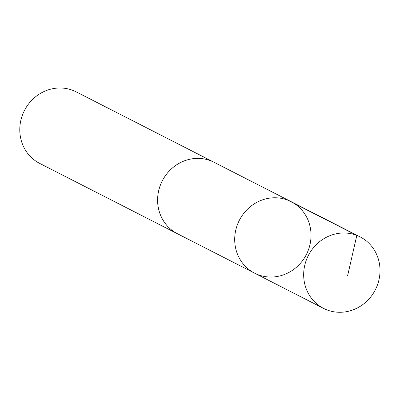 <?xml version="1.0" encoding="UTF-8"?>
<svg xmlns="http://www.w3.org/2000/svg" width="400" height="400" viewBox="0 0 400 400"><rect width="100%" height="100%" fill="white"/><g stroke="black" fill="none" stroke-linecap="round" stroke-linejoin="round"><path stroke-width="0.6" d="M254.6 273.16L177.51 233.77A40.14 37.62 -62.9 0 1 160.54 184.74A40.14 37.62 -62.9 0 1 206.665 159.505A40.14 37.62 -62.9 0 1 214.025 162.28L291.125 201.65A40.145 37.63 117.1 0 0 283.765 198.875A40.145 37.63 117.1 0 0 237.63 224.115A40.145 37.63 117.1 0 0 254.6 273.16A40.145 37.63 117.1 0 0 306.375 254.525A40.145 37.63 117.1 0 0 291.125 201.65A40.145 37.63 117.1 0 0 283.765 198.875A40.145 37.63 117.1 0 0 237.63 224.115A40.145 37.63 117.1 0 0 254.6 273.16L323.575 308.4A40.155 37.635 -62.9 0 1 306.6 259.345A40.155 37.635 -62.9 0 1 352.745 234.1A40.155 37.635 -62.9 0 1 360.105 236.875A40.155 37.635 -62.9 0 1 377.085 285.925A40.155 37.635 -62.9 0 1 330.94 311.175A40.155 37.635 -62.9 0 1 323.575 308.4M178.48 234.27A40.155 37.635 -62.9 0 1 177.505 233.79A40.155 37.635 -62.9 0 1 162.25 180.905A40.155 37.635 -62.9 0 1 214.035 162.265A40.155 37.635 -62.9 0 1 214.995 162.775M177.505 233.79L39.69 163.395A40.155 37.635 -62.9 0 1 24.44 110.515A40.155 37.635 -62.9 0 1 76.22 91.875L214.035 162.265M287.83 200.175L356.81 235.4L347.655 275.61M291.125 201.65L360.105 236.875"/></g></svg>
